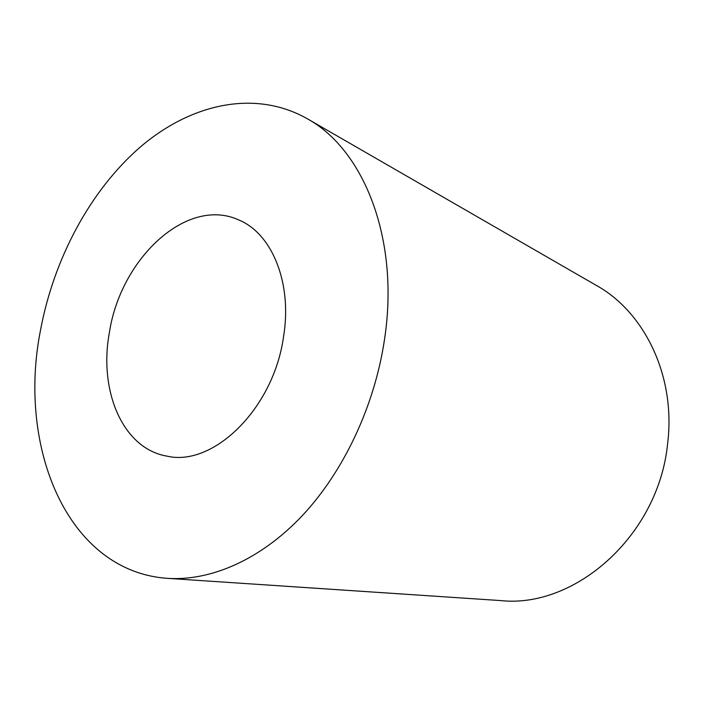 <?xml version="1.0" encoding="UTF-8"?>
<svg xmlns="http://www.w3.org/2000/svg" width="704" height="704" viewBox="0 0 704 704"><rect width="100%" height="100%" fill="white"/><g stroke="black" fill="none" stroke-linecap="round" stroke-linejoin="round"><path stroke-width="1.06" d="M283.554 336.697C273.583 408.874 213.057 467.174 166.866 456.113C122.549 448.598 98.507 390.5 109.419 332.385C120.56 258.843 186.639 196.205 238.603 219.886C271.814 233.306 292.468 282.586 283.554 336.697M307.094 118.633L596.552 285.542C644.591 312.198 675.972 376.297 667.656 443.326C658.794 535.33 575.23 608.555 500.878 600.6L167.482 578.354C66.836 571.349 17.389 446.67 40.418 330.678C53.618 259.239 90.033 190.617 140.281 147.039C190.476 104.069 254.417 88.986 307.094 118.633C363.634 149.362 399.863 238.867 384.542 339.205C374.748 405.786 343.658 471.601 302.139 515.821C260.427 559.882 210.716 581.17 167.482 578.354"/></g></svg>
